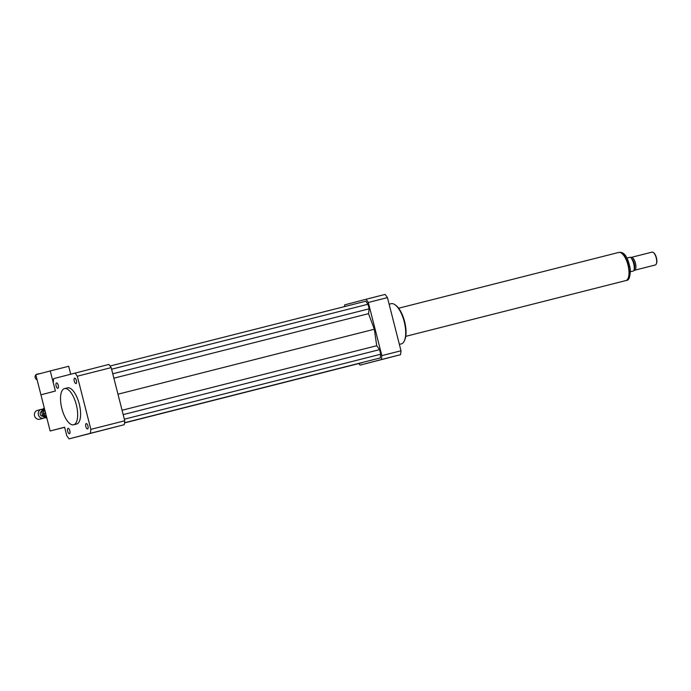<?xml version="1.0" encoding="UTF-8"?>
<svg xmlns="http://www.w3.org/2000/svg" width="691" height="691" viewBox="0 0 691 691"><rect width="100%" height="100%" fill="white"/><g stroke="black" fill="none" stroke-linecap="round" stroke-linejoin="round"><path stroke-width="1.04" d="M86.22 423.592L86.22 423.592A2.755 1.106 75.8 0 1 87.964 425.993A2.755 1.106 75.8 0 1 87.576 428.938A2.755 1.106 75.8 0 1 85.831 426.537A2.755 1.106 75.8 0 1 86.22 423.592M69.817 430.752A2.755 1.106 75.8 0 1 69.428 433.706A2.755 1.106 75.8 0 1 67.683 431.305A2.755 1.106 75.8 0 1 68.072 428.36A2.755 1.106 75.8 0 1 69.817 430.752M57.863 388.299A2.755 1.106 75.8 0 1 57.854 388.299A2.755 1.106 75.8 0 1 56.109 385.898A2.755 1.106 75.8 0 1 56.507 382.952A2.755 1.106 75.8 0 1 58.251 385.353A2.755 1.106 75.8 0 1 57.863 388.299M74.257 381.138A2.755 1.106 75.8 0 1 74.645 378.184A2.755 1.106 75.8 0 1 76.39 380.586A2.755 1.106 75.8 0 1 76.001 383.531A2.755 1.106 75.8 0 1 74.257 381.138M50.149 430.985L40.933 394.82L55.384 391.028L50.262 370.937L35.811 374.729L40.933 394.82L55.384 391.028L53.224 382.529A41.469 16.601 75.8 0 1 53.734 378.599L108.867 364.433A41.469 16.601 75.8 0 1 111.191 367.621L124.743 420.776A41.469 16.601 75.8 0 1 124.225 424.706L69.1 438.871A41.469 16.601 75.8 0 1 66.768 435.684L64.608 427.193L50.149 430.985L64.634 427.314M76.321 404.796A18.657 7.471 75.8 0 1 73.678 424.784A18.657 7.471 75.8 0 1 61.853 408.528A18.657 7.471 75.8 0 1 64.505 388.601A18.657 7.471 75.8 0 1 76.321 404.796M64.505 388.601L67.459 387.858A18.657 7.471 75.8 0 1 79.266 404.045A18.657 7.471 75.8 0 1 76.623 424.032L73.678 424.784M74.974 373.019A41.469 16.601 75.8 0 1 77.306 376.206L90.858 429.361A41.469 16.601 75.8 0 1 90.34 433.292L69.1 438.871M111.191 367.621L77.306 376.206M124.743 420.776L90.858 429.361M124.225 424.706L90.34 433.292M389.128 304.204L391.089 303.703A20.73 8.301 75.8 0 1 395.114 304.835A20.73 8.301 75.8 0 1 404.226 321.764A20.73 8.301 75.8 0 1 404.278 340.991A20.73 8.301 75.8 0 1 401.298 343.893A20.73 8.301 75.8 0 1 401.272 343.902L399.372 344.386M395.114 304.835L395.891 305.405A19.901 7.972 75.8 0 1 404.641 321.661A19.901 7.972 75.8 0 1 404.693 340.119L404.278 340.991M358.879 363.552A41.469 16.601 -104.2 0 0 360.089 365.133L381.328 359.553A41.469 16.601 -104.2 0 0 381.847 355.623L368.294 302.468A41.469 16.601 -104.2 0 0 365.971 299.281L344.731 304.861A41.469 16.601 -104.2 0 0 344.455 306.623M380.249 357.947L124.527 422.754L380.249 357.947L380.732 354.224L379.566 349.637L376.707 345.725L374.332 329.236L368.528 313.654L369.167 308.817L367.992 304.239L365.789 301.216L110.076 366.014M362.101 362.715L124.501 422.927L362.127 362.559M381.328 359.553L400.486 354.699A41.469 16.601 -104.2 0 0 401.005 350.769L387.452 297.614A41.469 16.601 -104.2 0 0 385.12 294.426L365.971 299.281M381.847 355.623L401.005 350.769M368.294 302.468L387.452 297.614M360.089 365.133L400.486 354.699M376.707 345.725L122.065 410.255M374.332 329.236L117.971 394.198M379.566 349.637L123.171 414.617M380.732 354.224L124.337 419.195M367.992 304.239L111.596 369.21M369.167 308.817L112.771 373.788M368.528 313.654L113.885 378.184M630.442 271.701L633.88 270.829L630.442 271.727M633.88 270.829A8.292 3.317 -104.2 0 0 630.399 257.164L626.97 258.037M656.346 263.824A6.219 2.488 -104.2 0 0 656.45 263.625A6.219 2.488 -104.2 0 0 656.433 257.855A6.219 2.488 -104.2 0 0 653.703 252.776A6.219 2.488 -104.2 0 0 653.513 252.647M634.036 270.267A6.634 2.66 -104.2 0 0 634.511 270.259L655.284 264.99A6.634 2.66 -104.2 0 0 656.243 264.057A6.634 2.66 -104.2 0 0 656.225 257.907A6.634 2.66 -104.2 0 0 653.315 252.491A6.634 2.66 -104.2 0 0 652.019 252.129A6.634 2.66 -104.2 0 0 652.01 252.129L631.246 257.389A6.634 2.66 -104.2 0 0 630.823 257.605M634.511 270.259A6.634 2.66 -104.2 0 0 635.452 263.167A6.634 2.66 -104.2 0 0 631.246 257.389A6.634 2.66 -104.2 0 0 631.237 257.397M634.208 269.179A6.012 2.41 -104.2 0 0 634.252 263.478A6.012 2.41 -104.2 0 0 631.496 258.486M405.772 336.344L625.908 280.563A14.511 5.813 -104.2 0 0 627.972 265.068A14.511 5.813 -104.2 0 0 618.782 252.422A14.511 5.813 -104.2 0 0 618.756 252.431M43.023 410.679L43.602 414.937L42.315 415.274L41.736 411.015L43.023 410.679A5.804 5.321 75.3 0 1 43.585 409.167L42.298 409.504L44.276 407.915M46.936 418.349L43.265 416.613L44.552 416.276L45.9 416.915M44.371 408.536L43.585 409.167M43.602 414.937A5.804 5.321 75.3 0 0 44.552 416.276M44.405 414.825A4.975 4.561 75.3 0 0 44.872 415.481M42.315 415.274A5.804 5.321 75.3 0 0 43.265 416.613M42.298 409.504A5.804 5.321 75.3 0 0 41.736 411.015M44.993 410.748L43.334 411.3L44.405 408.441M46.729 417.537L43.671 413.788L45.278 413.365L45.874 414.203M43.334 411.3A7.048 6.461 75.3 0 0 43.671 413.788M44.941 410.886A7.048 6.461 75.3 0 0 45.278 413.365M42.617 409.253A4.561 4.181 75.3 0 0 41.287 409.366L37.435 410.376A4.561 4.181 75.3 0 0 34.55 415.852A4.561 4.181 75.3 0 0 39.75 419.195L43.602 418.185A4.561 4.181 75.3 0 0 45.045 417.459M41.287 409.366A4.561 4.181 75.3 0 0 38.402 414.833A4.561 4.181 75.3 0 0 43.602 418.185M41.788 411.378A2.488 2.28 75.3 0 0 42.92 416.215M39.378 373.796A2.902 2.66 75.3 0 0 38.307 373.84L37.029 374.176A2.902 2.66 75.3 0 0 36.079 374.66M35.854 374.876A2.902 2.66 75.3 0 0 37.089 379.748M38.307 373.84A2.902 2.66 75.3 0 0 37.357 374.323M50.262 370.937L68.685 366.273L70.689 374.142M619.749 252.379A14.39 5.761 75.8 0 1 628.292 264.981A14.39 5.761 75.8 0 1 626.78 280.14M619.179 252.448C621.796 252.077 627.143 252.543 630.296 269.075C630.296 276.996 628.948 280.753 626.245 280.347M656.45 263.625L656.243 264.057M618.782 252.422L398.638 308.212"/></g></svg>
